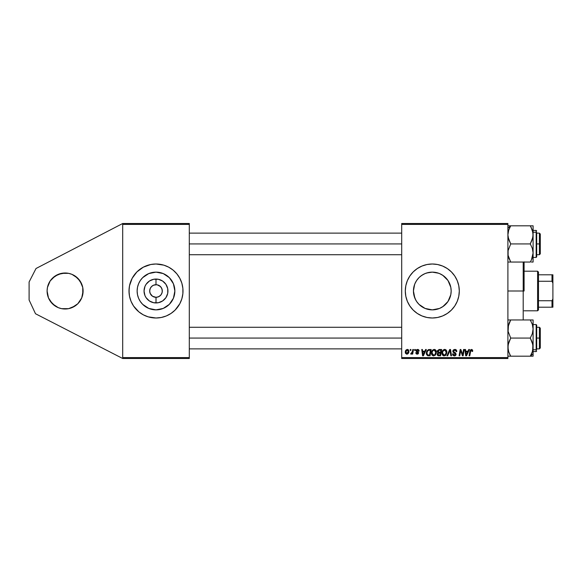 <?xml version="1.0" encoding="UTF-8"?>
<svg xmlns="http://www.w3.org/2000/svg" width="582" height="582" viewBox="0 0 582 582"><rect width="100%" height="100%" fill="white"/><g stroke="black" fill="none" stroke-linecap="round" stroke-linejoin="round"><path stroke-width="0.87" d="M61.59 273.344L68.611 273.344L65.097 273.002A17.998 17.998 0 0 1 83.102 291A17.998 17.998 0 0 1 65.097 308.998L68.611 308.656L61.59 308.656L65.097 308.998A17.998 17.998 0 0 1 47.098 291A17.998 17.998 0 0 1 65.097 273.002L58.215 274.369L52.373 278.269L50.132 280.997L55.101 276.035L52.373 278.269L58.215 274.369L55.101 276.035L61.59 273.344L58.215 274.369M155.11 297.235L152.499 296.238L150.178 293.408L152.499 296.238L155.998 297.3A6.3 6.3 0 0 1 149.698 291A6.3 6.3 0 0 1 155.998 284.7A6.3 6.3 0 0 0 149.698 291A6.3 6.3 0 0 0 155.998 297.3L155.998 302.953A11.953 11.953 0 0 1 144.045 291A11.953 11.953 0 0 1 155.998 279.047L155.998 284.7L153.59 285.18L156.82 284.751M150.76 287.501L150.178 288.592L151.546 286.548L153.59 285.18M155.998 309.864A18.864 18.864 0 0 1 137.134 291A18.864 18.864 0 0 1 155.998 272.136L163.222 273.569L169.34 277.658L173.429 283.783L174.862 291L173.429 298.217L169.34 304.342L163.222 308.431L155.998 309.864L148.781 308.431L142.663 304.342L140.313 301.483L138.574 298.217L137.498 294.681L137.134 291L137.498 287.319L138.574 283.783L140.313 280.517L142.663 277.658L148.781 273.569L155.998 272.136A18.864 18.864 0 0 1 174.862 291A18.864 18.864 0 0 1 155.998 309.864M129 291.022A26.998 26.998 0 0 0 129.517 296.26L131.052 301.331L133.547 306.001L138.872 311.872L143.274 314.811L148.163 316.841L155.998 317.998A26.998 26.998 0 0 1 129 291A26.998 26.998 0 0 1 155.998 264.002A26.998 26.998 0 0 0 150.753 264.512L143.274 267.189L136.908 271.91L132.187 278.269L129.517 285.733A26.998 26.998 0 0 0 129 290.978M150.716 264.519A26.998 26.998 0 0 0 148.199 265.152M148.126 265.174A26.998 26.998 0 0 0 129.517 285.726L129 291L129.517 296.267A26.998 26.998 0 0 0 148.126 316.826M148.199 316.848A26.998 26.998 0 0 0 150.716 317.481M426.752 309.027L432.302 309.864A18.864 18.864 0 0 1 413.438 291A18.864 18.864 0 0 1 432.302 272.136L426.752 272.973M423.347 307.602L421.783 306.663M416.647 301.527L418.967 304.342L416.617 301.483L414.871 298.217L413.438 291L413.809 294.739L415.701 299.963M414.624 297.591L413.438 291.015L413.802 287.319L414.871 283.783L416.617 280.517L418.982 277.636L417.09 279.84M423.369 274.384L420.328 276.421M421.601 275.461L425.078 273.569L428.621 272.5L432.302 272.136L438.617 273.227M432.302 264.002A26.998 26.998 0 0 1 459.3 291A26.998 26.998 0 0 1 432.302 317.998L437.569 317.481L442.633 315.946L447.303 313.451L451.392 310.09L454.753 306.001L457.248 301.331L458.783 296.267L459.3 291L458.783 285.733L457.248 280.67L454.753 275.999L451.392 271.91L447.303 268.549L442.633 266.054L437.569 264.519L432.302 264.002A26.998 26.998 0 0 0 427.05 264.512L421.965 266.054A26.998 26.998 0 0 0 407.356 280.67L405.821 285.733L405.298 291L405.821 296.267L407.356 301.331A26.998 26.998 0 0 0 421.95 315.939L427.035 317.481L432.302 317.998A26.998 26.998 0 0 1 405.298 291A26.998 26.998 0 0 1 432.302 264.002L427.035 264.519M427.013 264.526A26.998 26.998 0 0 0 424.496 265.152M424.431 265.174A26.998 26.998 0 0 0 421.986 266.047M421.986 315.953A26.998 26.998 0 0 0 424.431 316.826M424.496 316.848A26.998 26.998 0 0 0 427.013 317.474M425.886 273.256L428.599 272.5M428.578 272.507L432.302 272.136L435.983 272.5L439.519 273.569L443.164 275.577M424.22 273.955L425.049 273.584M421.819 275.315L419.2 277.425M414.893 283.74L415.788 281.877M413.438 291.015L414.617 284.423M415.89 300.305L414.886 298.26M417.018 302.058L416.654 301.534M419.04 304.422L425.078 308.431L432.302 309.864L426.082 308.809M425.042 308.409L424.183 308.031M438.704 308.744L436.02 309.493M436.071 309.486L432.302 309.864L437.868 309.02M440.37 308.053L439.556 308.409M443.229 306.372L439.519 308.431L432.302 309.864A18.864 18.864 0 0 0 451.166 291A18.864 18.864 0 0 0 432.302 272.136L436.013 272.507M448.817 281.892L450.788 287.246L451.166 290.978L450.803 294.681L447.987 301.483L445.572 304.401M447.965 301.505L447.565 302.08M450.795 287.282L451.166 290.978L450.788 294.732L448.838 300.072M450.788 287.246L449.711 283.74M447.485 279.804L447.965 280.488M442.778 275.315L447.987 280.517L450.803 287.319L451.166 291M439.556 273.591L440.407 273.962M149.821 292.229L150.178 293.408L149.698 291L150.178 288.592M162.298 291L161.818 288.592L160.457 286.548L157.227 284.824L159.497 285.762L161.236 287.501L162.182 289.771L162.182 292.229L161.236 294.499L159.497 296.238L157.227 297.176L155.176 297.249M151.546 295.452L152.499 296.238M154.768 297.176L155.983 297.3M122.7 358.497L122.7 223.503L189.303 223.503L122.7 223.503L36.026 268.498L122.7 223.503L122.7 224.397L189.303 224.397L189.303 357.603L122.7 357.603L122.7 224.397L189.303 224.397L189.303 223.503L189.303 357.603L122.7 357.603L122.7 358.497L189.303 358.497L122.7 358.497L35.509 313.749L29.1 299.999L29.1 282.001L36.026 268.498L29.1 282.001L29.1 299.999L35.509 313.749L122.7 358.497M156.893 284.765L156.078 284.7M161.236 294.499L162.182 292.229M157.227 284.824L155.998 284.7A6.3 6.3 0 0 1 162.298 291A6.3 6.3 0 0 1 155.998 297.3L158.413 296.82L160.457 295.452M155.998 297.3A6.3 6.3 0 0 0 162.298 291A6.3 6.3 0 0 0 155.998 284.7L155.998 279.047L153.67 279.28L158.333 279.28L155.998 279.047A11.953 11.953 0 0 1 167.951 291A11.953 11.953 0 0 1 155.998 302.953L158.333 302.72L153.67 302.72L155.998 302.953L156.056 297.3M401.696 224.397L507.897 224.397L507.897 357.603L401.696 357.603L401.696 223.503L507.897 223.503L401.696 223.503L401.696 358.497L401.696 357.603L507.897 357.603L507.897 223.503L507.897 224.397L401.696 224.397M421.965 266.054L417.301 268.549L413.205 271.91L409.852 275.999L407.356 280.67M407.356 301.331L409.852 306.001L413.205 310.09L417.301 313.451L421.965 315.946M412.813 349.498L412.158 352.568L410.703 353.994L411.51 354.045L412.209 353.136L412.041 354.082L412.703 354.082L413.475 349.498L412.813 349.498L413.475 349.498L412.813 349.498L412.485 351.332L410.703 353.994L411.147 354.162L412.209 353.136L412.041 354.082L412.703 354.082L413.475 349.498L412.703 354.082L412.041 354.082M414.711 349.498L414.559 350.4L415.228 350.4L415.366 349.498L414.711 349.498L415.366 349.498L414.711 349.498L414.559 350.4L415.228 350.4L415.366 349.498L415.228 350.4L414.559 350.4L414.711 349.498M428.279 349.651L429.29 349.498L427.057 350.662L426.351 352.685L426.475 354.358L427.537 355.653L430.091 355.798L431.153 349.498L428.279 349.651L426.33 353.223L427.719 355.718L430.091 355.798L431.153 349.498L430.091 355.798L427.712 355.718M434.23 349.418L432.542 350.175L431.517 352.445L431.975 354.976L433.408 355.871L435.351 355.136L436.347 352.888L435.933 350.408L434.23 349.418C432.382 349.855 431.473 351.077 431.48 353.078C431.437 354.671 432.164 355.609 433.655 355.878L435.525 354.933L436.391 352.139C436.398 350.59 435.678 349.68 434.23 349.418L434.354 349.426M444.699 349.418L443.018 350.175L441.993 352.445L442.451 354.976L443.884 355.871L445.819 355.136L446.823 352.888L446.467 350.51L444.699 349.418C442.858 349.855 441.942 351.077 441.956 353.078C441.913 354.671 442.633 355.609 444.131 355.878L446.001 354.933L446.867 352.139C446.874 350.59 446.154 349.68 444.699 349.418L444.823 349.426M454.811 349.418L453.414 349.913L452.854 351.557L455.437 354.445L454.135 355.129L453.167 353.856L452.512 353.921L453.022 355.376L455.022 355.784L456.084 354.554L455.677 353.099L453.662 351.761L453.727 350.568L455.109 350.182L455.895 350.626L456.106 351.63L456.761 351.346L456.317 349.986L454.811 349.418L452.84 351.266L455.451 354.249L454.367 355.144L453.167 353.856L452.512 353.921L454.346 355.878L456.106 354.212L453.494 351.208L454.768 350.153L455.939 350.699L456.106 351.63L456.761 351.55C456.783 350.197 456.135 349.491 454.811 349.418M472.54 349.986L472.715 350.808L471.958 349.506L470.314 349.971L469.107 355.798L469.769 355.798L470.845 350.393L471.667 350.204L472.002 351.463L472.664 351.382L471.427 349.418L469.885 351.179L469.107 355.798L469.769 355.798L470.525 351.339L471.391 350.153L472.002 351.463L472.664 351.382L472.002 351.463L472.031 350.633M468.743 349.498L467.964 351.215L465.731 351.215L465.52 349.498L464.858 349.498L465.724 355.798L466.524 355.798L469.448 349.498L468.743 349.498L469.448 349.498L468.743 349.498L467.964 351.215L465.731 351.215L465.52 349.498L464.858 349.498L465.724 355.798L466.524 355.798L469.448 349.498L466.524 355.798L465.724 355.798L464.858 349.498L465.52 349.498M462.668 354.838L463.548 349.498L462.668 354.838L460.857 349.498L460.166 349.498L459.096 355.798L459.765 355.798L460.638 350.451L462.443 355.798L463.134 355.798L464.21 349.498L463.548 349.498L464.21 349.498L463.548 349.498L462.668 354.838L460.857 349.498L460.166 349.498L459.096 355.798L459.765 355.798L460.638 350.451L462.443 355.798L463.134 355.798L464.21 349.498L463.134 355.798L462.443 355.798M447.653 355.798L446.947 355.798L449.697 349.498L446.947 355.798L447.653 355.798L450.017 350.4L450.839 355.798L451.501 355.798L450.533 349.498L449.697 349.498L450.533 349.498L449.697 349.498L446.947 355.798L447.653 355.798L450.017 350.4L450.839 355.798L451.501 355.798L450.533 349.498L451.501 355.798L450.839 355.798M437.446 350.67L439.104 349.498L437.424 350.735L437.337 351.855L438.079 352.728L437.257 353.805L437.409 355.129L438.29 355.755L440.559 355.798L441.629 349.498L439.104 349.498L441.629 349.498L439.104 349.498L437.293 351.463L438.079 352.728L437.206 354.271L438.079 355.697L440.559 355.798L441.629 349.498L440.559 355.798L437.977 355.653M425.624 349.498L424.845 351.215L422.612 351.215L422.401 349.498L421.739 349.498L422.605 355.798L423.405 355.798L426.33 349.498L425.624 349.498L426.33 349.498L425.624 349.498L424.845 351.215L422.612 351.215L422.401 349.498L421.739 349.498L422.605 355.798L423.405 355.798L426.33 349.498L423.405 355.798L422.605 355.798L421.739 349.498L422.401 349.498M419.127 350.968L418.182 349.506L416.297 349.949L416.203 351.397L417.898 352.867L417.214 353.594L416.348 352.692L415.694 352.772L416.348 353.972L417.701 354.082L418.531 353.121L418.225 352.015L416.748 351.004L416.945 350.16L418 350.095L418.473 351.135L419.127 351.055L417.563 349.418L416.021 350.742L417.832 352.59L417.214 353.594L416.348 352.692L415.694 352.772L417.185 354.162L418.553 352.859L416.676 350.691L417.534 349.993L418.473 351.135L419.127 351.055L418.473 351.135L418.08 350.146L417.221 350.029M410.288 349.498L410.135 350.4L410.812 350.4L410.943 349.498L410.288 349.498L410.943 349.498L410.288 349.498L410.135 350.4L410.812 350.4L410.943 349.498L410.812 350.4L410.135 350.4L410.288 349.498M407.342 349.418L405.909 350.189L405.327 351.768L405.479 353.259L406.658 354.154L408.193 353.514L408.877 351.739L408.52 349.978L407.342 349.418C405.938 349.767 405.261 350.713 405.298 352.248L406.825 354.162C408.273 353.812 408.964 352.845 408.899 351.244L407.342 349.418M507.897 358.497L401.696 358.497L507.897 358.497L507.897 357.603L507.897 358.497M155.998 264.002A26.998 26.998 0 0 1 183.003 291A26.998 26.998 0 0 1 155.998 317.998L161.265 317.481L166.336 315.946L170.999 313.451L175.095 310.09L179.809 303.731L181.839 298.835L182.872 293.648L182.872 288.352L181.839 283.165L179.809 278.269L176.87 273.875L173.13 270.128L168.729 267.189L163.84 265.159L155.998 264.002L150.731 264.519M189.303 358.497L189.303 357.603L189.303 358.497M181.839 298.835L180.944 301.331M130.164 283.165L131.052 280.67M147.552 282.546L146.06 284.358L149.363 281.062L153.67 279.28M147.552 299.454L149.363 300.938L146.06 297.642L144.954 295.576L144.045 291L144.954 286.424L146.06 284.358M164.451 299.454L165.935 297.642L162.64 300.938L158.333 302.72M165.935 284.358L162.64 281.062L165.935 284.358L167.725 288.665L167.725 293.335L165.935 297.642M466.146 354.322L466.051 353.543L466.211 355.107L466.735 353.827L466.211 355.107L465.818 351.957L467.608 351.957L466.328 354.78M472.053 350.771L472.002 351.463L471.289 350.16M472.06 351.055L471.529 350.168M470.554 351.179L469.769 355.798L469.107 355.798L469.921 351.019M460.973 351.688L460.638 350.459M460.406 352.11L459.765 355.798L459.096 355.798L460.166 349.498L460.857 349.498L462.166 353.121M462.559 354.402L462.435 353.972M455.022 349.426L455.677 349.556M456.557 350.371L456.717 350.946M456.761 351.55L456.106 351.63M455.109 350.182L456.113 351.426L455.844 350.56M454.768 350.153L454.2 350.24M453.502 351.055L453.902 351.979M453.494 351.092L453.662 351.761M454.578 352.379L455.524 352.961M456.084 354.554L455.837 355.18M455.335 355.646L454.688 355.857M453.982 355.857L452.803 355.093M452.512 354.242L453.167 353.856M453.16 353.994L453.247 354.46M453.509 354.838L453.895 355.071M454.135 355.129L454.564 355.136M455.408 354.547L455.211 353.689L453.582 352.743M455.451 354.249L455.211 353.689M453.007 352.11L452.854 351.557M452.912 350.706L453.414 349.92M450.104 351.222L450.162 351.637M445.412 349.549L445.95 349.862M446.576 350.728L446.838 351.659M445.179 355.631L445.623 355.318M444.131 355.878L443.659 355.828M442.451 354.976L442.218 354.54M442.058 354.067L441.978 353.572M441.956 353.078L442.116 351.826M444.095 349.506L444.546 349.426M445.208 354.729L444.153 355.144L442.611 353.143C442.567 351.572 443.251 350.575 444.655 350.153L446.212 352.11L445.485 354.445L443.979 355.136L444.786 355.005M443.2 354.758L442.655 353.703M444.532 350.16L445.463 350.422L444.415 350.175M446.023 353.449L445.834 353.921M444.539 355.093L445.179 354.751M443.208 351.033L443.571 350.611M438.952 355.798L438.079 355.697M437.875 355.602L437.257 354.722M437.322 351.092L437.424 350.728M438.901 355.064L440.021 355.064L440.356 353.099L438.224 353.361L437.86 354.242L438.224 353.361L440.356 353.099L440.021 355.064L438.901 355.064L437.86 354.242L438.137 353.449M438.224 353.361L438.02 354.787L437.868 354.118M438.472 353.216L439.01 353.107M439.09 352.365L440.479 352.365L440.843 350.233L439.614 350.233L440.843 350.233L440.479 352.365L437.999 351.855M438.013 351.892L438.966 350.269M438.282 353.318L438.733 353.143M434.943 349.549L435.474 349.862M436.1 350.728L436.376 352.517M431.982 354.976L431.742 354.54M431.589 354.067L431.509 353.58M431.48 353.078L431.568 352.146M434.732 354.729L433.677 355.144L432.135 353.143C432.099 351.572 432.775 350.575 434.179 350.153L435.736 352.11L435.016 354.445L434.31 355.005M433.677 355.144L433.008 354.969M432.724 354.758L432.186 353.703M435.554 353.449L435.198 354.198M433.874 355.129L434.703 354.751M432.739 351.033L433.095 350.611M435.452 350.939L435.714 351.761M422.932 353.543L422.707 351.957L424.489 351.957L423.092 355.107L423.616 353.827L423.092 355.107L422.707 351.957L424.489 351.957L423.616 353.827M428.316 355.798L427.814 355.74M426.388 353.987L426.344 353.601M426.584 351.63L426.788 351.142M427.77 354.955L428.599 355.064L427.559 354.838L428.599 355.064L427.77 354.955L426.984 353.259C426.941 351.404 427.792 350.4 429.523 350.233L430.367 350.233L429.552 355.064L427.872 354.991M427.559 354.838L427.057 354.002M427.021 352.619L427.763 350.859L429.036 350.262M428.963 350.269L428.57 350.342M427.937 350.691L427.472 351.273M427.159 351.994L427.05 352.452M417.658 350L416.676 350.691L417.44 351.528L416.843 351.128M416.843 350.248L416.683 350.8M418.225 352.015L418.473 352.401M418.414 353.478L417.949 353.972M415.694 352.772L416.348 352.692L416.545 353.303M416.996 353.572L417.44 353.558M417.127 353.587L417.832 352.59L416.021 350.742M417.214 353.594L417.832 352.59L416.807 351.906M417.883 352.772L417.294 352.183M416.137 350.204L416.785 349.571M417.876 349.44L418.531 349.68M419.105 350.655L418.88 350.029M411.794 353.783L411.241 354.154M411.147 354.162L410.703 353.994L411.147 354.162L410.703 353.994L410.957 353.281L411.438 353.405M412.303 352.132L412.049 352.808M407.531 349.426L408.149 349.644M408.644 352.721L408.44 353.15M407.32 354.096L406.949 354.162M405.436 353.136L405.319 352.597M405.334 351.71L405.407 351.288M406.265 353.31L405.974 351.892L407.145 350.015L408.244 351.317L407.036 353.572L405.96 352.074M406.091 351.332L406.454 350.539M408.077 352.386L407.647 353.209M408.229 351.681L408.171 352.045M406.687 350.269L407.16 350.015M466.051 353.543L465.818 351.957L467.608 351.957L466.735 353.827M444.153 355.144L443.477 354.969M443.731 350.48L444.168 350.24M437.948 351.477L438.304 350.582M433.255 350.48L433.692 350.24M423.092 355.107L423.07 354.714M429.523 350.233L430.367 350.233L429.552 355.064L428.388 355.056M432.302 317.998A26.998 26.998 0 0 0 437.555 317.481M437.577 317.481A26.998 26.998 0 0 0 440.101 316.848M440.174 316.826A26.998 26.998 0 0 0 442.604 315.953M442.662 315.931A26.998 26.998 0 0 0 458.776 296.274M458.783 296.26A26.998 26.998 0 0 0 459.169 293.677M459.176 293.619A26.998 26.998 0 0 0 459.3 291.029M459.3 290.971A26.998 26.998 0 0 0 459.176 288.381M459.169 288.323A26.998 26.998 0 0 0 458.783 285.74M458.776 285.726A26.998 26.998 0 0 0 442.662 266.069M442.604 266.047A26.998 26.998 0 0 0 440.174 265.174M440.101 265.152A26.998 26.998 0 0 0 437.577 264.519M415.17 270.128L413.205 271.91M413.205 310.09L415.17 311.872M447.951 301.534L442.778 306.685L444.284 305.572M437.846 272.973L436.049 272.514M442.822 275.344L441.258 274.398M447.944 280.459L445.637 277.658M441.258 307.602L442.829 306.656M155.998 317.998A26.998 26.998 0 0 0 161.25 317.488M161.287 317.481A26.998 26.998 0 0 0 163.804 316.848M163.869 316.826A26.998 26.998 0 0 0 183.003 291.022M183.003 290.978A26.998 26.998 0 0 0 163.869 265.174M163.804 265.152A26.998 26.998 0 0 0 161.287 264.519M182.872 293.648L182.872 288.352M181.839 283.165L180.944 280.67M129.131 288.352L129.131 293.648M130.164 298.835L131.052 301.331M171.683 301.483L173.429 298.217M166.481 275.315L163.222 273.569M140.313 280.517L138.574 283.783M145.522 306.685L148.781 308.431M153.67 302.72L149.363 300.938M158.333 279.28L162.64 281.062M48.473 284.111L50.132 280.997L47.448 287.486L47.098 291L48.473 297.889L52.373 303.731L58.215 307.631L52.373 303.731L55.101 305.965L50.132 301.003L52.373 303.731M68.611 308.656L71.986 307.631L77.828 303.731L71.986 307.631L75.1 305.965L68.611 308.656L71.986 307.631M82.753 294.514L82.753 287.486L82.753 294.514L83.102 291L81.727 297.889L77.828 303.731L81.727 297.889M82.753 287.486L80.069 280.997L81.727 284.111L77.828 278.269L71.986 274.369L77.828 278.269L75.1 276.035L80.069 280.997L77.828 278.269M68.611 273.344L71.986 274.369L68.611 273.344M61.59 308.656L58.215 307.631L61.59 308.656M50.132 280.997L52.373 278.269M524.098 261.871L524.098 291L523.203 291L523.203 319.954L523.203 291L507.897 291L523.203 291L523.203 262.046L523.203 291L524.098 291L524.098 262.046M539.398 243.931L540.3 243.931L540.3 234.029L540.3 253.832L540.3 243.931L539.398 243.931L539.398 233.127L539.398 243.931L536.699 243.931L539.398 243.931L539.398 254.727L539.398 243.931M189.303 243.931L401.696 243.931L189.303 243.931M509.032 258.626L508.101 255.345L508.108 250.616L510.705 243.931L508.69 239.551L507.897 234.873L508.683 230.225L510.705 225.816L507.897 228.246L510.705 225.816L507.897 225.816M530.835 226.791L531.424 227.977L530.297 225.816L533.097 225.816L510.705 225.816L530.297 225.816L532.312 230.196L533.097 234.873L532.319 239.522L530.297 243.931L510.705 243.931L530.297 243.931L532.319 248.332L533.097 252.988L531.424 259.885L532.697 256.32M508.69 262.046L530.297 262.046L531.039 260.685M533.097 230.428L536.16 230.428L536.16 232.24A0.538 0.466 0 0 1 536.699 232.705L536.699 256.866L536.16 257.433L536.16 230.428L536.699 230.967M533.097 232.24L536.16 232.24L533.097 232.24M530.813 261.107L531.424 259.892L530.297 262.046L510.705 262.046L508.101 255.345L508.108 250.616L510.705 243.931L508.108 237.252L507.897 234.873L508.683 230.225L508.101 232.516M531.555 262.046L533.097 262.046L533.097 225.816L532.901 237.216L530.297 243.931L532.319 248.332L533.097 252.988L533.097 234.873L532.443 230.603M510.188 226.747L509.577 227.969L510.705 225.816L508.108 225.816M532.901 232.524L530.871 226.856M509.235 228.741L508.69 230.203M536.699 255.156L536.699 232.705A0.538 0.466 180 0 0 536.16 232.24L536.16 255.622M532.319 262.046L531.424 262.046L533.097 262.046L532.894 255.345M532.625 231.258L532.428 230.567M509.97 262.046L510.705 262.046L508.573 257.295M509.083 258.743L508.683 257.651M508.821 229.81L508.69 230.196M510.349 226.442L508.683 230.21M509.446 225.816L508.69 225.816M539.398 338.069L539.398 348.873L539.398 338.069L536.699 338.069L539.398 338.069L539.398 327.273L539.398 338.069L540.3 338.069L539.398 338.069M540.3 347.971L540.3 328.168L540.3 347.971L539.398 348.873L536.699 348.873M401.696 338.069L189.303 338.069L401.696 338.069M510.159 355.209L509.577 354.023L510.705 356.184L533.097 356.184L533.097 353.754L530.297 356.184L507.897 356.184L510.705 356.184L508.69 351.804L507.897 347.127L508.683 342.478L510.705 338.069L508.101 331.369L508.108 326.648L510.705 319.954L508.69 324.341M508.304 325.665L508.115 326.582M536.16 326.378L536.16 351.572L536.16 349.76L533.097 349.76L536.16 349.76L536.16 324.567L536.699 325.112L536.699 349.295A0.538 0.466 180 0 1 536.16 349.76A0.538 0.466 0 0 0 536.699 349.295L536.699 326.844M530.813 355.253L530.297 356.184L533.097 356.184L532.312 356.184L533.097 356.184L533.097 347.127L532.319 351.775L530.297 356.184L531.424 354.031L530.297 356.184L533.097 353.754L533.097 329.012L532.319 333.675L530.297 338.069L532.312 342.449L533.097 347.127L533.097 319.954L530.297 319.954L532.319 324.356L533.097 329.012L533.097 319.954L510.705 319.954L530.297 319.954L532.319 324.356L533.097 329.012L532.319 333.675L530.297 338.069L510.705 338.069L530.297 338.069L532.894 344.748L532.639 350.677M507.897 319.954L508.683 319.954L507.897 319.954M509.817 321.599L508.683 324.341L510.705 319.954L508.108 319.954L509.446 319.954M532.988 327.273L532.639 325.462L532.988 327.273M531.963 323.374L532.428 324.705M509.577 319.954L510.705 319.954L509.963 321.315M510.523 355.871L508.559 351.397M531.766 353.259L532.312 351.804M531.919 323.257L532.319 324.349M531.031 319.954L530.297 319.954L530.813 320.886M532.625 350.742L532.894 349.484L532.625 350.742M532.181 352.19L530.646 355.558M531.555 356.184L532.312 356.184M508.108 349.506L508.101 344.784L510.705 338.069L508.101 331.369L508.472 325.04M508.377 350.742L508.573 351.433M532.988 254.727L532.901 255.331L532.988 254.727M508.384 256.647L508.115 255.418M532.53 256.953L532.319 257.637M530.297 262.046L530.871 261.005M532.61 325.353L532.894 326.633M532.69 350.473L532.894 349.506M510.705 356.184L510.13 355.144M537.601 271.197L538.503 272.1L538.503 274.799L538.503 272.1L537.601 271.197L524.098 271.197L537.601 271.197L537.601 310.803L524.098 310.803L537.601 310.803L537.601 271.197M538.503 309.9L537.601 310.803L538.503 309.9L538.503 307.201L538.503 309.9M538.503 281.266L538.503 300.734L538.503 274.799L538.503 281.266L551.998 281.266L552.9 283.158L552.9 298.842L551.998 300.734L538.503 300.734L538.503 307.201L538.503 300.734L551.998 300.734L551.998 307.201L552.9 307.201L552.9 298.842L552.9 307.201L551.998 307.201L551.998 300.734L552.9 298.842L552.9 274.799L538.503 274.799L551.998 274.799L551.998 281.266L551.998 274.799L552.9 274.799L552.9 283.158L551.998 281.266L538.503 281.266M538.503 307.201L551.998 307.201L538.503 307.201M536.699 233.127L539.398 233.127L540.3 234.029M189.303 233.127L401.696 233.127M189.303 254.727L401.696 254.727M536.699 254.727L539.398 254.727L540.3 253.832M533.097 257.433L536.16 257.433M401.696 348.873L189.303 348.873M540.3 328.168L539.398 327.273L536.699 327.273M401.696 327.273L189.303 327.273M533.097 351.572L536.16 351.572L536.699 351.033M533.097 324.567L536.16 324.567"/></g></svg>
